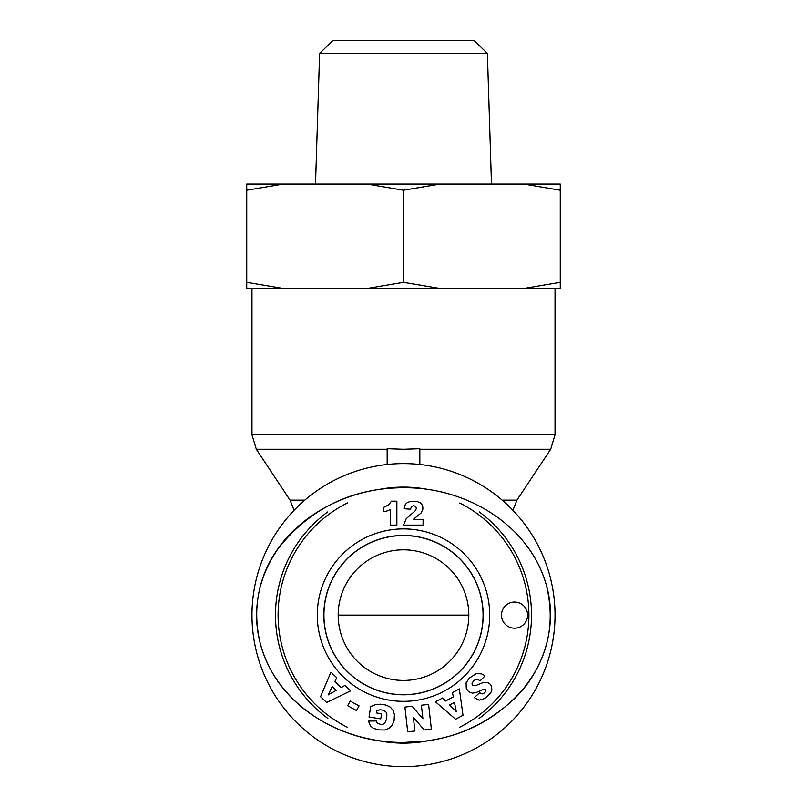 <?xml version="1.0" encoding="UTF-8"?>
<svg xmlns="http://www.w3.org/2000/svg" width="807" height="807" viewBox="0 0 807 807"><rect width="100%" height="100%" fill="white"/><g stroke="black" fill="none" stroke-linecap="round" stroke-linejoin="round"><path stroke-width="1.21" d="M387.168 464.469L387.168 448.702L403.5 449.257L419.832 448.702L419.832 464.469M403.5 766.65A151.534 151.534 0 0 0 534.728 539.358A151.534 151.534 0 0 0 272.272 539.358A151.534 151.534 0 0 0 403.5 766.65M338.183 615.116L468.817 615.116M403.5 680.432A65.317 65.317 0 0 1 346.939 582.462A65.317 65.317 0 0 1 460.061 582.462A65.317 65.317 0 0 1 403.5 680.432M487.388 53.403L473.921 40.35L333.079 40.35L319.612 53.403L487.388 53.403L491.473 184.046M440.057 184.046L403.5 190.22L366.943 184.046L560.26 184.046L560.26 190.22L523.693 184.046M283.307 184.046L246.74 190.22L246.74 184.046L366.943 184.046M523.693 288.543L560.26 282.369L560.26 288.543L366.943 288.543L403.5 282.369L440.057 288.543M246.74 282.369L283.307 288.543L246.74 288.543L246.74 190.22M283.307 288.543L366.943 288.543M403.5 282.369L403.5 190.22M560.26 282.369L560.26 190.22M403.5 535.566A79.55 79.55 0 0 0 334.602 654.901A79.55 79.55 0 0 0 472.398 654.901A79.55 79.55 0 0 0 403.5 535.566M377.071 740.382A128.02 128.02 0 0 0 429.647 740.443M479.086 718.442A128.02 128.02 0 0 0 479.197 511.88M429.374 489.748A128.02 128.02 0 0 0 378.402 489.587M327.743 511.92A128.02 128.02 0 0 0 327.854 718.401M347.131 727.147A125.408 125.408 0 0 1 347.535 502.902M459.748 503.033A125.408 125.408 0 0 1 459.697 727.228M403.5 535.485A79.641 79.641 0 0 1 483.141 615.116A79.641 79.641 0 0 1 403.5 694.756A79.641 79.641 0 0 1 323.859 615.116A79.641 79.641 0 0 1 403.5 535.485M403.5 701.333A86.218 86.218 0 0 0 478.168 572.012A86.218 86.218 0 0 0 328.832 572.012A86.218 86.218 0 0 0 403.5 701.333M414.909 731.011L407.696 731.818L404.922 707.063L412.135 706.246L422.918 718.815L421.395 705.217L428.598 704.41L431.372 729.175L424.23 729.972L413.376 717.312L414.909 731.011M380.48 704.178L386.028 705.066L390.366 707.144L393.251 710.654L394.421 714.457L394.109 720.56L392.384 724.868L389.035 728.378L385.02 730.002L379.038 729.891L373.288 728.307L370.423 725.876L368.87 722.134L368.718 721.075L376.254 720.954L377.434 723.324L381.297 724.595L383.436 724.05L385.554 721.902L386.704 718.301L386.846 714.276L386.139 712.208L383.587 710.18L379.885 709.787L376.889 710.624L376.516 712.954L381.6 713.771L380.773 718.896L369.031 716.999L370.726 706.508L375.386 704.723L380.48 704.178M344.892 685.446L350.591 690.873L326.633 702.473L320.55 696.693L330.931 672.181L336.771 677.729L334.844 681.572L341.179 687.604L344.892 685.446M455.612 719.259L435.498 701.828L442.579 697.984L445.646 701.011L453.332 696.834L452.424 692.648L459.334 688.896L462.996 715.254L455.612 719.259M473.648 680.836L472.145 683.055A2.038 2.038 0 0 0 473.467 685.637L476.11 685.425L483.201 682.561L488.074 682.722L489.94 683.953L491.655 686.626L491.816 690.358L490.575 693.173L484.704 698.539L479.076 700.163L474.264 697.652L479.64 692.749L482.122 693.899L484.593 692.88L485.804 691.155L485.461 689.662L483.534 689.309L475.938 692.618L472.317 693.132L468.554 691.639L466.275 688.553L466.093 682.863L469.412 678.041L476.16 673.694L481.244 673.815A9.623 9.623 0 0 1 484.946 675.994L479.983 680.906C477.936 679 475.817 678.98 473.648 680.836M413.386 519.325L423.08 519.789L423.08 525.115L403.5 525.115L406.214 518.74L415.484 510.538L416.422 508.269L415.625 506.423L413.618 505.676L411.58 506.443L410.511 509.227L403.964 508.692L405.366 504.395L407.545 502.378L410.904 501.329L416.795 501.419L420.154 502.711L421.839 504.395L422.868 507.149L422.777 509.51L420.951 513.111L413.386 519.325M383.406 511.527L383.406 507.502L388.57 504.91L391.466 501.187L396.862 501.187L396.862 525.115L390.255 525.115L390.255 509.439A13.083 13.083 0 0 1 383.406 511.527M350.248 701.051L359.054 705.883L356.482 710.574L347.666 705.732L350.248 701.051M514.533 602.052A13.063 13.063 0 0 1 525.851 621.652A13.063 13.063 0 0 1 503.225 621.652A13.063 13.063 0 0 1 514.533 602.052M403.5 742.48C446.231 742.41 483.211 727.803 514.442 698.64C544.18 670.012 558.162 624.941 546.218 584.661C528.565 523.148 463.985 486.944 403.5 487.731C352.598 487.983 311.119 507.845 279.081 547.338C257.796 577.287 251.713 610.072 260.822 645.701C278.586 707.225 343.056 743.277 403.5 742.48C446.231 742.41 483.211 727.803 514.442 698.64C544.18 670.012 558.162 624.941 546.218 584.661C528.565 523.148 463.985 486.944 403.5 487.731C352.598 487.983 311.119 507.845 279.081 547.338C257.796 577.287 251.713 610.072 260.822 645.701C278.586 707.225 343.056 743.277 403.5 742.48L425.198 741.078C464.539 736.075 497.203 718.704 523.188 688.976C548.003 658.109 555.72 623.488 546.339 585.105C529.674 525.418 467.465 488.487 407.686 487.781C341.24 485.532 275.913 526.225 260.439 585.832C253.418 613.138 256.021 639.487 268.247 664.887C291.055 712.591 346.374 742.611 403.5 742.48M403.5 694.797A79.681 79.681 0 0 1 334.502 575.28A79.681 79.681 0 0 1 472.498 575.28A79.681 79.681 0 0 1 403.5 694.797M336.257 690.348L332.292 686.575L328.096 694.958L336.257 690.348M454.422 702.362L449.62 704.975L456.298 711.552L454.422 702.362M304.814 500.138L290.066 500.138L294.071 510.296M512.929 510.296L516.934 500.138L502.186 500.138M419.832 449.257L550.677 449.257L555.034 434.812L251.966 434.812L251.966 288.543M290.066 500.138L256.323 449.257L387.168 449.257M256.323 449.257L251.966 434.812M516.934 500.138L550.677 449.257M555.034 434.812L555.034 288.543M319.612 53.403L315.527 184.046"/></g></svg>
